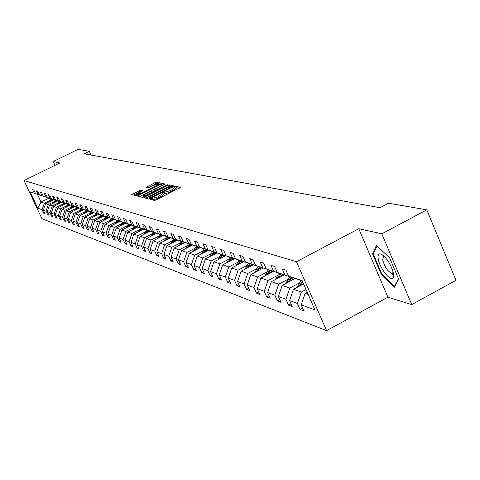 <?xml version="1.0" encoding="UTF-8"?>
<svg xmlns="http://www.w3.org/2000/svg" width="480" height="480" viewBox="0 0 480 480"><rect width="100%" height="100%" fill="white"/><g stroke="black" fill="none" stroke-linecap="round" stroke-linejoin="round"><path stroke-width="0.72" d="M150.696 198.792L150.078 199.32L154.512 200.454L156.24 199.902L180.546 187.344L175.83 186.312L174.63 186.702L174 187.2L174.804 187.428L171.9 189.738L169.968 190.716L162.69 192.732L162.048 193.242L162.828 193.476L157.944 196.794L150.696 198.792M179.232 188.274L176.436 187.662L175.11 188.112M174.858 187.554L175.41 188.784L172.512 191.094L170.58 192.072L163.14 194.166M140.532 190.224L131.73 194.604L136.302 195.792L160.494 183.906L161.328 183.192L156.558 182.166L154.926 182.7L146.502 187.176L148.536 187.656L153.936 185.232L158.466 183.858L156.09 185.712L141.264 193.176L136.752 194.544L142.542 190.716L140.532 190.224L141.126 191.52L133.494 195.072M59.772 162.984L53.214 161.544L78.072 149.358L89.352 151.314L84.258 153.816L380.106 207.732L388.626 203.232L426.78 209.85L381.822 233.802L358.77 228.732L296.49 261.72L24 180.552L59.772 162.984M144.798 196.998L143.874 197.718L148.71 198.972L150.414 198.426L174.444 186.03L169.35 184.92L167.664 185.466L144.798 196.998L145.296 198.096M142.422 197.358L137.76 196.164L138.63 195.432L161.208 184.062L162.87 183.522L165.006 183.996L154.926 189.324L154.02 190.032L155.436 190.374L167.934 184.62L142.422 197.358M53.214 161.544L54.978 165.342M358.77 228.732L387.906 297.222L411.732 304.602L381.822 233.802M411.732 304.602L456 280.32L426.78 209.85M40.77 195.438L30.066 191.826L34.302 193.206L32.652 189.69L33.864 190.074L35.52 193.608L38.124 194.454L36.456 190.896L37.698 191.292L39.372 194.862L42.036 195.732L40.35 192.132L41.616 192.534L43.308 196.146L46.038 197.04L44.334 193.398L45.63 193.812L47.34 197.466L50.136 198.378L48.414 194.694L49.74 195.114L51.468 198.81L54.33 199.746L52.59 196.02L53.946 196.452L55.692 200.19L58.62 201.144L56.862 197.376L58.254 197.82L60.018 201.6L63.018 202.578L61.242 198.768L62.67 199.218L64.452 203.046L67.53 204.054L65.73 200.19L67.194 200.658L68.994 204.528L72.15 205.56L70.332 201.654L71.832 202.128L73.656 206.052L76.884 207.108L75.048 203.148L76.584 203.64L78.432 207.612L81.744 208.692L79.884 204.684L81.462 205.188L83.328 209.208L86.73 210.318L84.852 206.262L86.466 206.772L88.356 210.846L91.842 211.986L89.946 207.876L91.608 208.404L93.516 212.532L97.098 213.702L95.172 209.538L96.882 210.078L98.808 214.26L102.492 215.46L100.548 211.242L102.3 211.8L104.25 216.036L108.036 217.272L106.062 212.994L107.868 213.564L109.842 217.86L113.73 219.126L111.738 214.794L113.586 215.382L115.59 219.738L119.586 221.04L117.57 216.648L119.472 217.254L121.5 221.664L125.61 223.008L123.564 218.55L125.526 219.174L127.578 223.65L131.808 225.03L129.738 220.512L131.754 221.148L133.83 225.69L138.186 227.112L136.092 222.528L138.168 223.188L140.274 227.79L144.756 229.254L142.638 224.604L144.774 225.282L146.904 229.956L151.524 231.462L149.376 226.746L151.584 227.442L153.738 232.188L158.502 233.742L156.33 228.954L158.598 229.674L160.788 234.486L165.702 236.088L163.494 231.228L165.84 231.972L168.054 236.856L173.124 238.512L170.886 233.574L173.31 234.342L175.554 239.304L180.786 241.014L178.524 235.998L181.02 236.79L183.294 241.83L188.7 243.594L186.402 238.5L188.988 239.316L191.292 244.44L196.878 246.264L194.55 241.086L197.22 241.932L199.56 247.14L205.338 249.024L202.974 243.756L205.734 244.632L208.11 249.93L214.086 251.88L211.686 246.522L214.542 247.434L216.948 252.816L223.134 254.832L220.704 249.39L223.662 250.326L226.104 255.804L232.512 257.892L230.046 252.354L233.112 253.326L235.59 258.9L242.232 261.066L239.724 255.426L242.904 256.434L245.418 262.104L252.306 264.354L249.768 258.612L253.062 259.662L255.618 265.434L262.764 267.768L260.184 261.918L263.604 263.004L266.202 268.89L273.624 271.308L271.002 265.356L274.56 266.484L277.194 272.472L284.91 274.992L282.246 268.926L285.942 270.096L288.624 276.204L302.142 280.62L314.94 309.906L301.188 304.86L303.84 310.908L300.048 309.486L297.414 303.474L289.566 300.594L292.176 306.528L288.534 305.16L285.936 299.262L278.382 296.49L280.95 302.316L277.446 300.996L274.884 295.206L267.612 292.536L270.144 298.254L266.766 296.988L264.246 291.3L257.238 288.726L259.728 294.348L256.47 293.124L253.992 287.538L247.23 285.054L249.69 290.58L246.546 289.398L244.098 283.908L237.576 281.514L240 286.938L236.964 285.804L234.558 280.404L228.258 278.094L230.646 283.428L227.712 282.33L225.336 277.02L219.252 274.788L221.61 280.038L218.778 278.97L216.432 273.75L210.552 271.596L212.874 276.756L210.132 275.73L207.822 270.594L202.134 268.506L204.42 273.582L201.774 272.592L199.494 267.534L193.986 265.512L196.248 270.516L193.68 269.55L191.43 264.576L186.102 262.62L188.328 267.54L185.844 266.61L183.624 261.708L178.464 259.818L180.66 264.666L178.254 263.76L176.064 258.936L171.06 257.1L173.226 261.87L170.892 260.994L168.732 256.242L163.878 254.46L166.02 259.164L163.752 258.318L161.622 253.632L156.912 251.904L159.024 256.542L156.828 255.714L154.722 251.1L150.15 249.426L152.238 253.992L150.108 253.194L148.026 248.646L143.586 247.014L145.65 251.52L143.574 250.74L141.522 246.258L137.214 244.674L139.248 249.114L137.232 248.364L135.204 243.936L131.016 242.4L133.026 246.78L131.07 246.048L129.066 241.686L124.992 240.192L126.978 244.512L125.076 243.798L123.096 239.496L119.13 238.038L121.098 242.304L119.244 241.608L117.288 237.36L113.43 235.944L115.374 240.156L113.568 239.478L111.636 235.29L107.886 233.91L109.8 238.062L108.048 237.402L106.134 233.268L102.48 231.93L104.376 236.028L102.666 235.386L100.782 231.306L97.218 229.998L99.096 234.042L97.428 233.418L95.562 229.386L92.094 228.114L93.948 232.11L92.322 231.504L90.48 227.52L87.096 226.278L88.932 230.226L87.348 229.632L85.524 225.702L82.224 224.49L84.036 228.39L82.494 227.814L80.688 223.932L77.472 222.75L79.266 226.602L77.76 226.032L75.978 222.198L72.84 221.046L74.61 224.85L73.146 224.304L71.376 220.512L68.316 219.39L70.068 223.146L68.64 222.612L66.888 218.862L63.9 217.764L65.634 221.484L64.236 220.956L62.508 217.254L59.592 216.186L61.308 219.858L59.94 219.342L58.23 215.688L55.38 214.638L57.078 218.268L55.74 217.77L54.048 214.152L51.264 213.126L52.944 216.72L51.642 216.228L49.968 212.652L47.244 211.65L48.906 215.202L47.634 214.722L45.972 211.188L43.314 210.21L44.964 213.72L43.716 213.252L42.072 209.754L37.752 208.17L30.066 191.826M40.734 195.456L34.302 193.206M296.49 261.72L326.574 330.642L41.946 218.718L24 180.552M54.354 201.546L48.294 204.558L45.618 203.634L53.622 199.656M45.618 203.634L43.314 210.21M48.294 204.558L45.972 211.188M44.658 196.71L35.52 193.608M44.628 196.728L38.124 194.454M58.434 202.902L52.314 205.944L49.572 205.002L57.666 200.976M49.572 205.002L47.244 211.65M52.314 205.944L49.968 212.652M48.642 198.012L39.372 194.862M48.606 198.024L42.036 195.732M62.61 204.282L56.424 207.366L53.622 206.4L61.806 202.32M53.622 206.4L51.264 213.126M56.424 207.366L54.048 214.152M52.716 199.338L43.308 196.146M52.68 199.356L46.038 197.04M66.888 205.698L60.63 208.824L57.762 207.828L66.036 203.7M57.762 207.828L55.38 214.638M60.63 208.824L58.23 215.688M56.88 200.7L47.34 197.466M56.844 200.718L50.136 198.378M71.262 207.15L64.938 210.312L61.998 209.298L70.374 205.116M61.998 209.298L59.592 216.186M64.938 210.312L62.508 217.254M61.152 202.092L51.468 198.81M61.116 202.116L54.33 199.746M75.744 208.638L69.348 211.836L66.336 210.798L74.808 206.562M66.336 210.798L63.9 217.764M69.348 211.836L66.888 218.862M65.52 203.52L55.692 200.19M65.484 203.538L58.62 201.144M80.334 210.156L73.866 213.396L70.782 212.334L79.356 208.044M70.782 212.334L68.316 219.39M73.866 213.396L71.376 220.512M69.996 204.984L60.018 201.6M69.96 205.002L63.018 202.578M85.038 211.716L78.492 214.998L75.336 213.906L83.964 209.58M75.336 213.906L72.84 221.046M78.492 214.998L75.978 222.198M74.586 206.484L64.452 203.046M74.544 206.502L67.53 204.054M89.856 213.312L83.238 216.636L79.998 215.52L88.734 211.14M79.998 215.52L77.472 222.75M83.238 216.636L80.688 223.932M79.284 208.02L68.994 204.528M79.248 208.038L72.15 205.56M94.8 214.95L88.104 218.322L84.786 217.17L93.612 212.736M84.786 217.17L82.224 224.49M88.104 218.322L85.524 225.702M84.108 209.592L73.656 206.052M84.066 209.616L76.884 207.108M99.864 216.63L93.09 220.044L89.688 218.868L98.622 214.368M89.688 218.868L87.096 226.278M93.09 220.044L90.48 227.52M89.052 211.206L78.432 207.612M89.01 211.23L81.744 208.692M105.066 218.352L98.208 221.814L94.716 220.608L103.758 216.048M94.716 220.608L92.094 228.114M98.208 221.814L95.562 229.386M94.122 212.862L83.328 209.208M94.08 212.886L86.73 210.318M110.4 220.122L103.458 223.626L99.876 222.39L109.026 217.77M99.876 222.39L97.218 229.998M103.458 223.626L100.782 231.306M99.33 214.566L88.356 210.846M99.282 214.584L91.842 211.986M115.878 221.934L108.852 225.492L105.168 224.22L114.432 219.534M105.168 224.22L102.48 231.93M108.852 225.492L106.134 233.268M104.67 216.306L93.516 212.532M104.628 216.33L97.098 213.702M121.5 223.8L114.384 227.406L110.61 226.098L119.988 221.352M110.61 226.098L107.886 233.91M114.384 227.406L111.636 235.29M110.16 218.1L98.808 214.26M110.112 218.124L102.492 215.46M127.278 225.714L120.072 229.374L116.19 228.03L125.688 223.212M116.19 228.03L113.43 235.944M120.072 229.374L117.288 237.36M115.8 219.942L104.25 216.036M115.752 219.966L108.036 217.272M133.218 227.682L125.916 231.39L121.932 230.016L131.544 225.126M121.932 230.016L119.13 238.038M125.916 231.39L123.096 239.496M121.596 221.832L109.842 217.86M121.542 221.862L113.73 219.126M139.32 229.704L131.928 233.472L127.824 232.05L137.568 227.094M127.824 232.05L124.992 240.192M131.928 233.472L129.066 241.686M127.548 223.782L115.59 219.738M127.5 223.806L119.586 221.04M145.596 231.786L138.108 235.608L133.89 234.15L143.754 229.116M133.89 234.15L131.016 242.4M138.108 235.608L135.204 243.936M133.68 225.78L121.5 221.664M133.626 225.81L125.61 223.008M152.058 233.922L144.468 237.804L140.124 236.304L150.12 231.198M140.124 236.304L137.214 244.674M144.468 237.804L141.522 246.258M139.98 227.838L127.578 223.65M139.926 227.868L131.808 225.03M158.7 236.124L151.014 240.066L146.544 238.524L156.672 233.34M146.544 238.524L143.586 247.014M151.014 240.066L148.026 248.646M146.472 229.956L133.83 225.69M146.418 229.986L138.186 227.112M165.546 238.392L157.752 242.394L153.15 240.804L163.416 235.542M153.15 240.804L150.15 249.426M157.752 242.394L154.722 251.1M153.156 232.14L140.274 227.79M150.636 236.43L153.084 232.17L144.756 229.254M172.596 240.732L164.694 244.8L159.954 243.156L170.364 237.81M159.954 243.156L156.912 251.904M164.694 244.8L161.622 253.632M160.038 234.39L146.904 229.956M159.978 234.42L151.524 231.462M179.868 243.138L171.852 247.272L166.962 245.58L177.516 240.15M166.962 245.58L163.878 254.46M171.852 247.272L168.732 256.242M167.136 236.706L153.738 232.188M167.076 236.736L158.502 233.742M187.356 245.622L179.226 249.822L174.192 248.082L184.89 242.562M174.192 248.082L171.06 257.1M179.226 249.822L176.064 258.936M174.45 239.094L160.788 234.486M174.39 239.13L165.702 236.088M195.09 248.184L186.84 252.456L181.644 250.656L192.498 245.046M181.644 250.656L178.464 259.818M186.84 252.456L183.624 261.708M182.004 241.56L168.054 236.856M181.938 241.596L173.124 238.512M203.064 250.824L194.7 255.168L189.33 253.314L200.346 247.608M189.33 253.314L186.102 262.62M194.7 255.168L191.43 264.576M189.792 244.104L175.554 239.304M189.726 244.14L180.786 241.014M211.302 253.554L202.812 257.976L197.268 256.056L208.452 250.248M197.268 256.056L193.986 265.512M202.812 257.976L199.494 267.534M197.844 246.732L183.294 241.83M197.772 246.768L188.7 243.594M219.81 256.374L211.194 260.874L205.47 258.894L216.822 252.978M205.47 258.894L202.134 268.506M211.194 260.874L207.822 270.594M206.154 249.45L191.292 244.44M206.082 249.486L196.878 246.264M228.612 259.29L219.858 263.868L213.936 261.822L225.48 255.798M213.936 261.822L210.552 271.596M219.858 263.868L216.432 273.75M214.752 252.252L199.56 247.14M214.68 252.294L205.338 249.024M237.708 262.308L228.822 266.964L222.696 264.846L234.42 258.714M222.696 264.846L219.252 274.788M228.822 266.964L225.336 277.02M223.644 255.156L208.11 249.93M223.566 255.198L214.086 251.88M247.122 265.428L238.098 270.174L231.762 267.984L243.678 261.726M231.762 267.984L228.258 278.094M238.098 270.174L234.558 280.404M232.848 258.162L216.948 252.816M232.764 258.204L223.134 254.832M256.878 268.656L247.704 273.492L241.14 271.224L253.254 264.852M241.14 271.224L237.576 281.514M247.704 273.492L244.098 283.908M242.376 261.276L226.104 255.804M242.292 261.318L232.512 257.892M266.976 272.004L257.658 276.936L250.854 274.584L263.178 268.08M250.854 274.584L247.23 285.054M257.658 276.936L253.992 287.538M252.252 264.498L235.59 258.9M252.168 264.546L242.232 261.066M277.452 275.478L267.978 280.5L260.922 278.064L273.462 271.428M260.922 278.064L257.238 288.726M267.978 280.5L264.246 291.3M262.494 267.84L245.418 262.104M262.404 267.888L252.306 264.354M288.318 279.078L278.688 284.202L271.368 281.676L284.028 274.956M271.368 281.676L267.612 292.536M278.688 284.202L274.884 295.206M273.12 271.314L255.618 265.434M273.03 271.362L262.764 267.768M299.604 282.816L289.806 288.048L282.204 285.42L295.074 278.568M282.204 285.42L278.382 296.49M289.806 288.048L285.936 299.262M284.154 274.914L266.202 268.89M284.058 274.968L273.624 271.308M306.042 289.53L301.356 292.038L293.46 289.308L303.582 283.902M293.46 289.308L289.566 300.594M301.356 292.038L297.414 303.474M295.62 278.658L277.194 272.472M295.524 278.712L284.91 274.992M308.16 294.396L305.154 293.352L307.224 292.242M305.154 293.352L301.188 304.86M387.906 297.222L326.574 330.642M91.068 155.058L89.352 151.314M37.44 194.376L41.04 202.05L44.37 203.202L50.358 200.226M48.96 198.12L41.04 202.05L37.752 208.17M302.274 280.92L288.624 276.204M44.37 203.202L42.072 209.754M302.61 308.106L300.048 309.486M290.994 303.84L288.534 305.16M279.81 299.73L277.446 300.996M269.046 295.77L266.766 296.988M258.672 291.954L256.47 293.124M248.664 288.276L246.546 289.398M239.01 284.724L236.964 285.804M229.686 281.286L227.712 282.33M220.68 277.974L218.778 278.97M211.974 274.764L210.132 275.73M203.556 271.656L201.774 272.592M195.408 268.65L193.68 269.55M187.512 265.74L185.844 266.61M179.868 262.92L178.254 263.76M172.458 260.184L170.892 260.994M165.276 257.532L163.752 258.318M158.304 254.958L156.828 255.714M151.536 252.456L150.108 253.194M144.966 250.026L143.574 250.74M138.582 247.668L137.232 248.364M132.378 245.376L131.07 246.048M126.348 243.144L125.076 243.798M120.486 240.978L119.244 241.608M114.774 238.866L113.568 239.478M109.224 236.808L108.048 237.402M103.812 234.804L102.666 235.386M98.544 232.854L97.428 233.418M93.408 230.952L92.322 231.504M88.404 229.098L87.348 229.632M83.526 227.292L82.494 227.814M78.768 225.528L77.76 226.032M74.124 223.806L73.146 224.304M69.594 222.126L68.64 222.612M65.172 220.488L64.236 220.956M60.852 218.886L59.94 219.342M56.634 217.32L55.74 217.77M52.512 215.796L51.642 216.228M48.486 214.302L47.634 214.722M44.55 212.838L43.716 213.252M381.294 274.422L394.314 287.268L398.706 279.288L389.724 258.042L376.524 245.304L372.48 253.692L381.294 274.422L381.888 274.098M152.07 199.83L153.078 199.908L158.556 198.15L157.944 196.794M162.882 193.59L163.44 194.826L158.556 198.15M173.142 186.948L169.95 186.252L168.264 186.798L145.68 198.192M150.066 197.946L172.164 186.822L171.504 186.666L166.062 188.43L152.262 195.39L149.316 197.718L150.306 198.474M139.5 196.608L161.802 185.376L161.208 184.062M163.716 184.89L161.802 185.376M145.362 194.142L142.914 196.056L147.504 194.67L153.714 191.286L152.304 190.944L150.636 191.484L145.362 194.142M160.098 184.104L157.146 183.462L148.326 187.608M391.692 273.45L393.654 275.358M373.626 253.08L372.48 253.692M303.312 284.046L303.498 283.716M297.444 287.178L300.948 280.482M300.882 285.348L302.772 282.054M302.316 281.01L299.364 286.158M291.888 280.26L293.22 277.956M286.218 283.284L289.638 276.786M289.554 281.508L291.852 277.512M290.994 277.23L288.084 282.288M393.498 273.666C391.29 265.026 387.342 258.57 381.648 254.31C378.798 253.038 377.646 254.514 378.204 258.744C379.458 268.38 391.812 283.404 393.42 277.128L393.498 273.666M384.696 256.752L383.58 256.62L382.68 259.95C384.99 267.63 388.176 272.124 392.25 273.432L393.198 272.184M398.532 278.886L394.392 286.428L381.768 273.984L373.23 253.896L377.112 245.868M394.944 286.128L394.392 286.428M280.89 276.618L282.198 274.356M275.4 279.534L278.748 273.228M278.64 277.812L280.884 273.924M280.056 273.654L277.224 278.562M270.294 273.108L271.578 270.888M264.978 275.922L268.254 269.802M268.122 274.254L270.306 270.474M269.514 270.21L266.76 274.974M260.076 269.718L261.336 267.54M254.922 272.436L258.132 266.49M257.982 270.822L260.112 267.138M259.344 266.886L256.662 271.518M250.212 266.448L251.454 264.312M245.22 269.076L248.358 263.298M248.196 267.51L250.272 263.922M249.528 263.682L246.924 268.182M240.69 263.298L241.914 261.192M235.848 265.836L238.92 260.214M238.74 264.318L240.774 260.82M240.054 260.586L237.516 264.96M231.492 260.25L232.692 258.18M226.8 262.704L229.806 257.238M229.608 261.234L231.594 257.82M230.898 257.592L228.426 261.852M222.6 257.298L223.812 255.216M218.046 259.68L220.986 254.358M220.782 258.252L222.714 254.922M222.048 254.7L219.636 258.846M214.002 254.448L215.19 252.408M209.574 256.752L212.46 251.568M212.238 255.366L214.134 252.114M213.486 251.904L211.128 255.942M205.674 251.694L206.844 249.69M201.378 253.92L204.204 248.874M203.97 252.576L205.824 249.402M205.194 249.192L202.902 253.134M197.616 249.024L198.762 247.056M193.446 251.184L196.212 246.258M195.966 249.876L197.784 246.762M197.172 246.57L194.928 250.416M189.81 246.432L190.938 244.506M185.754 248.532L188.466 243.726M188.214 247.26L190.008 244.182M189.396 244.032L187.206 247.782M182.244 243.924L183.348 242.034M178.302 245.958L180.954 241.272M180.696 244.728L182.454 241.716M181.86 241.566L179.718 245.226M174.906 241.494L175.992 239.634M171.072 243.468L173.676 238.896M173.4 242.268L175.122 239.328M174.576 239.136L172.458 242.754M167.784 239.136L168.858 237.306M164.058 241.05L166.608 236.586M166.326 239.886L168.012 237.012M167.478 236.826L165.408 240.354M160.872 236.844L161.928 235.05M157.248 238.704L159.75 234.342M159.462 237.57L161.106 234.762M160.59 234.582L158.568 238.026M154.164 234.624L155.202 232.854M152.79 235.326L154.404 232.578M153.9 232.404L151.926 235.77M147.648 232.464L148.668 230.724M144.21 234.216L146.634 230.016M146.316 233.142L147.894 230.454M147.408 230.286L145.476 233.574M141.312 230.364L142.32 228.648M137.964 232.068L140.34 227.964M140.016 231.024L141.564 228.39M141.09 228.228L139.2 231.438M135.156 228.324L136.146 226.632M131.892 229.98L134.22 225.972M133.896 228.966L135.414 226.386M134.952 226.224L133.104 229.368M129.162 226.338L130.146 224.67M125.988 227.952L128.268 224.034M127.938 226.962L129.426 224.436M128.976 224.28L127.17 227.352M123.336 224.406L124.308 222.762M120.24 225.978L122.478 222.144M122.142 225.012L123.606 222.534M123.168 222.384L121.392 225.39M117.666 222.528L118.62 220.902M114.648 224.058L116.838 220.308M116.502 223.116L117.936 220.68M117.51 220.542L115.776 223.482M112.14 220.698L113.088 219.096M109.2 222.186L111.348 218.514M111.012 221.268L112.422 218.88M112.002 218.742L110.298 221.628M106.758 218.916L107.694 217.332M103.89 220.362L106.002 216.774M105.66 219.468L107.046 217.122M106.638 216.99L104.97 219.816M101.52 217.176L102.438 215.616M98.718 218.586L100.788 215.07M100.446 217.716L101.808 215.412M101.412 215.28L99.774 218.058M96.408 215.484L97.32 213.942M93.678 216.858L95.706 213.414M95.364 216.012L96.702 213.744M96.318 213.618L94.704 216.342M91.428 213.834L92.328 212.31M88.764 215.172L90.756 211.8M90.408 214.344L91.728 212.118M91.35 211.992L89.766 214.668M86.568 212.22L87.456 210.72M83.97 213.528L85.92 210.222M85.578 212.724L86.874 210.528M86.502 210.408L84.948 213.036M81.828 210.654L82.71 209.172M79.29 211.926L81.21 208.68M80.862 211.14L82.134 208.98M81.78 208.866L80.25 211.446M77.202 209.118L78.072 207.654M74.724 210.36L76.608 207.174M76.26 209.592L77.514 207.474M77.166 207.36L75.66 209.892M72.69 207.624L73.548 206.178M70.266 208.836L72.12 205.71M71.766 208.086L73.002 205.998M72.66 205.884L71.184 208.374M68.28 206.16L69.126 204.732M65.91 207.342L67.734 204.276M67.374 206.61L68.598 204.558M68.262 204.45L66.81 206.892M63.972 204.732L64.812 203.322M61.656 205.884L63.45 202.878M63.09 205.17L64.29 203.154M63.966 203.046L62.538 205.452M59.76 203.34L60.594 201.942M57.504 204.462L59.262 201.51M58.902 203.766L60.084 201.78M59.766 201.672L58.362 204.036M55.65 201.978L56.472 200.598M53.442 203.076L55.17 200.172M54.81 202.392L55.974 200.436M55.662 200.334L54.282 202.656M51.63 200.646L52.44 199.278M49.47 201.714L51.168 198.864M50.808 201.054L51.96 199.122M51.654 199.02L50.292 201.312M153.078 199.908L152.46 198.552M160.5 197.166L159.888 195.81M164.496 193.698L163.884 192.348M165.078 193.836L164.472 192.486M170.58 192.072L169.968 190.716M172.512 191.094L171.9 189.738M176.436 187.662L175.83 186.312M152.502 199.758L151.89 198.408M168.264 186.798L167.664 185.466M169.95 186.252L169.35 184.92M151.416 197.916L151.254 197.562M171.69 187.674L171.534 187.32M172.368 187.338L172.164 186.888M149.868 198.672L149.472 197.796M139.122 196.512L138.63 195.432M163.458 184.836L162.87 183.522M154.668 191.376L154.068 190.05M155.706 190.962L155.436 190.374M157.266 190.176L157.11 189.828M166.872 185.334L166.716 184.986M147.66 195.018L147.504 194.67M152.964 192.348L152.802 192M153.93 191.856L153.714 191.376M141.414 193.512L141.264 193.176M156.24 186.048L156.09 185.712M147.852 187.5L147.39 186.486M155.514 183.996L154.926 182.7M157.146 183.462L156.558 182.166M133.122 194.976L132.636 193.908M139.494 192.048L138.906 190.752M298.098 285.438L299.496 285.906M286.842 281.646L288.186 282.102M276 277.998L277.296 278.436M265.548 274.482L266.802 274.902M255.468 271.086L256.68 271.494M245.742 267.816L246.888 268.2M236.346 264.654L237.42 265.014M227.268 261.6L228.27 261.936M218.496 258.642L219.426 258.96M210.006 255.786L210.87 256.08M201.786 253.02L202.596 253.29M193.83 250.344L194.58 250.596M186.114 247.746L186.816 247.98M178.644 245.232L179.292 245.448M171.39 242.79L171.996 242.994M164.358 240.426L164.916 240.612M157.53 238.122L158.046 238.296M150.9 235.896L151.374 236.052M144.456 233.724L144.888 233.868M138.192 231.618L138.594 231.75M132.108 229.566L132.468 229.692M126.186 227.574L126.51 227.688M120.42 225.636L120.72 225.732M172.392 187.326L172.176 186.846M149.772 198.714L149.316 197.718M154.62 191.352L154.02 190.032M143.4 197.124L142.914 196.056M153.96 191.844L153.726 191.322M137.22 195.576L136.752 194.544M158.862 184.728L158.508 183.948M384.228 256.284L381.648 254.31M392.718 273.174L392.25 273.432M393.114 272.526L393.42 277.128"/></g></svg>
